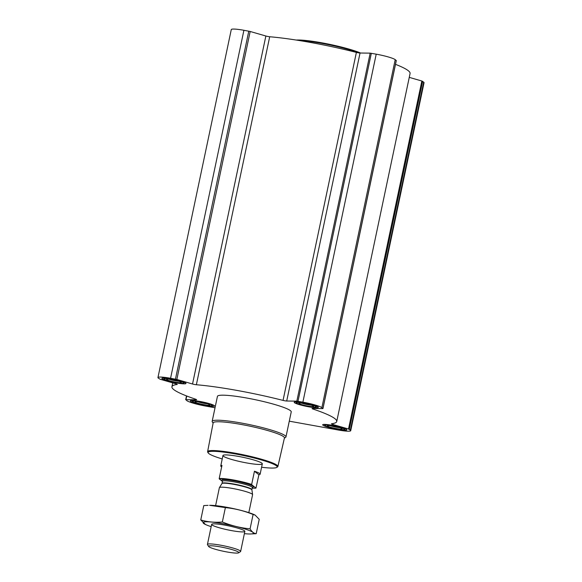 <?xml version="1.0" encoding="UTF-8"?>
<svg xmlns="http://www.w3.org/2000/svg" width="582" height="582" viewBox="0 0 582 582"><rect width="100%" height="100%" fill="white"/><g stroke="black" fill="none" stroke-linecap="round" stroke-linejoin="round"><path stroke-width="0.87" d="M289.276 421.172L338.091 429.982A16.34 1.964 -168.1 0 0 350.72 430.695A16.34 1.964 -168.1 0 0 350.364 430.149L348.509 429.007L332.817 424.482A3.143 0.378 -168.1 0 1 331.413 423.856A3.143 0.378 -168.1 0 1 331.602 423.769A84.215 10.12 -168.1 0 0 336.738 421.492A84.215 10.12 -168.1 0 0 312.941 409.022A3.143 0.378 -168.1 0 1 312.054 408.557A3.143 0.378 -168.1 0 1 312.541 408.462L322.675 408.6L321.882 407.647A16.34 1.964 -168.1 0 0 302.88 402.162L296.835 401.144L286.7 401.005A3.143 0.378 -168.1 0 1 283.048 400.401A84.215 10.12 -168.1 0 0 196.367 384.746A3.143 0.378 -168.1 0 1 192.533 384.004L176.841 379.479L170.57 378.271A16.34 1.964 -168.1 0 0 157.948 377.565A16.34 1.964 -168.1 0 0 158.304 378.111L160.152 379.253L175.851 383.778A3.143 0.378 -168.1 0 1 177.255 384.404A3.143 0.378 -168.1 0 1 177.066 384.491A84.215 10.12 -168.1 0 0 171.923 386.761A84.215 10.12 -168.1 0 0 195.727 399.23A3.143 0.378 -168.1 0 1 196.614 399.696A3.143 0.378 -168.1 0 1 196.119 399.798L185.985 399.659L186.786 400.612A16.34 1.964 -168.1 0 0 205.788 406.098L215.027 407.764M192.533 384.004L265.865 36.004L250.173 31.479L243.909 30.279A16.34 1.964 -168.1 0 0 231.28 29.566L157.948 377.565M265.865 36.004A3.143 0.378 -168.1 0 0 269.699 36.753A84.215 10.12 -168.1 0 1 356.38 52.402A3.143 0.378 -168.1 0 0 360.04 53.013L370.174 53.144L376.212 54.17A16.34 1.964 -168.1 0 1 395.214 59.648L396.24 60.586M336.738 421.492L410.077 73.499A84.215 10.12 -168.1 0 0 395.505 64.34M350.72 430.695L424.052 82.695A16.34 1.964 -168.1 0 0 423.696 82.149L421.848 81.007L409.255 77.377M346.516 429.451A12.317 1.477 11.9 0 1 346.785 429.865A12.317 1.477 11.9 0 1 334.424 428.774A12.317 1.477 11.9 0 1 322.675 424.787A12.317 1.477 11.9 0 1 333.602 425.588A12.317 1.477 11.9 0 1 346.516 429.451M318.034 406.949A12.317 1.477 11.9 0 1 318.296 407.364A12.317 1.477 11.9 0 1 305.936 406.272A12.317 1.477 11.9 0 1 294.194 402.286A12.317 1.477 11.9 0 1 305.121 403.086A12.317 1.477 11.9 0 1 318.034 406.949M185.723 383.065A12.317 1.477 11.9 0 1 185.993 383.473A12.317 1.477 11.9 0 1 173.632 382.381A12.317 1.477 11.9 0 1 161.883 378.395A12.317 1.477 11.9 0 1 172.81 379.195A12.317 1.477 11.9 0 1 185.723 383.065M214.212 405.567A12.317 1.477 11.9 0 1 214.474 405.974A12.317 1.477 11.9 0 1 202.114 404.883A12.317 1.477 11.9 0 1 190.365 400.896A12.317 1.477 11.9 0 1 201.299 401.696A12.317 1.477 11.9 0 1 214.212 405.567M213.099 423.158L212.321 421.979A37.706 4.532 11.9 0 1 212.161 421.383L217.435 396.357A37.706 4.532 11.9 0 1 250.893 398.808A37.706 4.532 11.9 0 1 290.418 410.645A37.706 4.532 11.9 0 1 291.233 411.903L285.958 436.937A37.706 4.532 11.9 0 1 285.573 437.417L284.38 438.181M222.229 458.951A35.284 4.241 11.9 0 1 208.247 452.963A35.284 4.241 11.9 0 1 237.325 454.309A35.284 4.241 11.9 0 1 276.392 465.782A35.284 4.241 11.9 0 1 276.792 467.411A35.284 4.241 11.9 0 1 261.587 467.244M261.871 463.163A20.108 2.415 11.9 0 1 262.307 463.832A20.108 2.415 11.9 0 1 242.127 462.05A20.108 2.415 11.9 0 1 222.942 455.539A20.108 2.415 11.9 0 1 240.788 456.848A20.108 2.415 11.9 0 1 261.871 463.163M208.247 452.963L207.759 452.236A35.917 4.314 11.9 0 1 207.607 451.683A35.917 4.314 11.9 0 1 239.442 453.996A35.917 4.314 11.9 0 1 277.119 465.28A35.917 4.314 11.9 0 1 277.898 466.488A35.917 4.314 11.9 0 1 277.527 466.939L276.792 467.411M207.607 451.683L213.15 422.903A36.433 4.38 11.9 0 1 245.437 425.253A36.433 4.38 11.9 0 1 283.652 436.696A36.433 4.38 11.9 0 1 284.438 437.926L277.898 466.488M212.161 421.383A37.706 4.532 11.9 0 1 245.619 423.842A37.706 4.532 11.9 0 1 285.144 435.678A37.706 4.532 11.9 0 1 285.958 436.937M212.044 405.174A10.054 1.208 11.9 0 1 212.161 405.639A10.054 1.208 11.9 0 1 202.172 404.621A10.054 1.208 11.9 0 1 192.627 401.522A10.054 1.208 11.9 0 1 200.914 401.9A10.054 1.208 11.9 0 1 212.044 405.174M209.636 404.737A7.544 0.909 11.9 0 1 209.767 404.876A7.544 0.909 11.9 0 1 202.238 404.323A7.544 0.909 11.9 0 1 195.115 401.784A7.544 0.909 11.9 0 1 202.18 402.46A7.544 0.909 11.9 0 1 209.636 404.737M344.348 429.065A10.054 1.208 11.9 0 1 344.464 429.523A10.054 1.208 11.9 0 1 334.483 428.505A10.054 1.208 11.9 0 1 324.931 425.413A10.054 1.208 11.9 0 1 333.217 425.791A10.054 1.208 11.9 0 1 344.348 429.065M341.947 428.628A7.544 0.909 11.9 0 1 342.078 428.759A7.544 0.909 11.9 0 1 334.541 428.214A7.544 0.909 11.9 0 1 327.426 425.675A7.544 0.909 11.9 0 1 334.49 426.351A7.544 0.909 11.9 0 1 341.947 428.628M315.866 406.563A10.054 1.208 11.9 0 1 315.982 407.022A10.054 1.208 11.9 0 1 305.994 406.003A10.054 1.208 11.9 0 1 296.449 402.911A10.054 1.208 11.9 0 1 304.735 403.29A10.054 1.208 11.9 0 1 315.866 406.563M313.458 406.127A7.544 0.909 11.9 0 1 313.589 406.258A7.544 0.909 11.9 0 1 306.059 405.712A7.544 0.909 11.9 0 1 298.944 403.173A7.544 0.909 11.9 0 1 306.001 403.85A7.544 0.909 11.9 0 1 313.458 406.127M183.563 382.672A10.054 1.208 11.9 0 1 183.672 383.138A10.054 1.208 11.9 0 1 173.691 382.112A10.054 1.208 11.9 0 1 164.139 379.02A10.054 1.208 11.9 0 1 172.425 379.399A10.054 1.208 11.9 0 1 183.563 382.672M181.155 382.236A7.544 0.909 11.9 0 1 181.286 382.367A7.544 0.909 11.9 0 1 173.749 381.821A7.544 0.909 11.9 0 1 166.634 379.282A7.544 0.909 11.9 0 1 173.698 379.959A7.544 0.909 11.9 0 1 181.155 382.236M207.33 403.763A6.351 0.764 11.9 0 1 197.8 401.755M178.849 381.261A6.351 0.764 11.9 0 1 169.318 379.253M311.152 405.152A6.351 0.764 11.9 0 1 301.622 403.144M339.633 427.654A6.351 0.764 11.9 0 1 330.103 425.646M299.002 40.493A37.706 4.532 11.9 0 1 359.014 52.918M296.267 40.056A37.081 4.452 11.9 0 1 327.484 43.897A37.081 4.452 11.9 0 1 360.556 53.013M222.44 481.409L219.247 478.884A19.861 2.386 11.9 0 1 251.722 484.748L255.971 488.109A19.861 2.386 11.9 0 1 252.239 488.138M219.247 478.884L219.196 478.564A20.108 2.415 11.9 0 1 251.671 484.428L251.722 484.748M255.971 488.109L258.903 474.752A20.108 2.415 -168.1 0 0 260.118 474.214A20.108 2.415 -168.1 0 0 259.681 473.537A20.108 2.415 -168.1 0 0 254.45 471.238L251.671 484.428M219.196 478.564L221.975 465.374A20.108 2.415 -168.1 0 0 220.76 465.92A20.108 2.415 -168.1 0 0 221.655 466.902M258.903 474.752L254.45 471.238M238.475 552.1A15.43 1.855 11.9 0 1 238.649 552.813A15.43 1.855 11.9 0 1 223.328 551.249A15.43 1.855 11.9 0 1 208.683 546.498A15.43 1.855 11.9 0 1 221.393 547.08A15.43 1.855 11.9 0 1 238.475 552.1M208.683 546.498L207.498 544.701A16.973 2.037 11.9 0 1 207.425 544.439A16.973 2.037 11.9 0 1 222.477 545.538A16.973 2.037 11.9 0 1 240.264 550.87A16.973 2.037 11.9 0 1 240.635 551.438A16.973 2.037 11.9 0 1 240.461 551.649L238.649 552.813M215.602 505.627L219.378 487.701A16.973 2.037 11.9 0 1 219.414 487.614A16.973 2.037 11.9 0 1 234.801 488.88A16.973 2.037 11.9 0 1 252.224 494.133A16.973 2.037 11.9 0 1 252.588 494.605A16.973 2.037 11.9 0 1 252.588 494.7L248.812 512.626M255.091 515.063L254.458 514.764A25.703 3.085 -168.1 0 0 226.434 507.213A25.703 3.085 -168.1 0 0 209.571 505.307L225.38 507.613C234.902 508.537 244.142 510.829 253.097 514.481L255.091 515.063L259.23 519.326L256.196 533.701C253.89 533.476 251.853 531.861 250.071 528.856C240.541 527.932 231.301 525.641 222.346 521.989C214.86 522.672 207.665 521.996 200.754 519.952L205.526 524.52A25.703 3.085 -168.1 0 0 211.171 526.652M200.754 519.952L203.78 505.576L208.072 505.343M253.097 514.481L250.071 528.856M225.38 507.613L222.346 521.989M244.382 533.65A25.703 3.085 -168.1 0 0 250.406 533.978L256.196 533.701M224.761 525.117A16.973 2.037 -168.1 0 0 211.819 524.164A16.973 2.037 -168.1 0 0 227.831 529.875A16.973 2.037 -168.1 0 0 244.789 531.111A16.973 2.037 -168.1 0 0 224.761 525.117M250.406 533.978A25.703 3.085 -168.1 0 0 248.368 530.158A25.703 3.085 -168.1 0 0 222.957 523.698A25.703 3.085 -168.1 0 0 205.526 524.52M349.316 429.32L422.648 81.32M350.364 430.149L423.696 82.149M348.509 429.007L421.848 81.007M332.817 424.482L333.013 423.543M312.941 409.022L313.058 408.469M322.93 408.477L396.262 60.477M321.882 407.647L395.214 59.648M302.88 402.162L376.212 54.17M297.999 401.282L371.331 53.282M296.835 401.144L370.174 53.144M286.7 401.005L360.04 53.013M283.048 400.401L356.38 52.402M196.367 384.746L269.699 36.753M176.841 379.479L250.173 31.479M175.451 379.158L248.783 31.159M170.57 378.271L243.909 30.279M196.119 399.798L196.199 399.412M185.985 399.659L186.757 396.022M222.644 481.059A16.216 1.95 11.9 0 1 233.28 480.681A16.216 1.95 11.9 0 1 253.126 486.297A16.216 1.95 11.9 0 1 252.282 487.301M251.911 489.899L251.919 489.658A15.27 1.833 11.9 0 0 251.584 489.149A15.27 1.833 11.9 0 0 235.579 484.355A15.27 1.833 11.9 0 0 222.026 483.358L221.938 483.584A15.328 1.841 11.9 0 1 235.834 484.726A15.328 1.841 11.9 0 1 251.577 489.469A15.328 1.841 11.9 0 1 251.911 489.899L252.588 494.605M222.026 483.358L222.47 481.263A15.27 1.833 11.9 0 1 236.023 482.26A15.27 1.833 11.9 0 1 252.028 487.054A15.27 1.833 11.9 0 1 252.355 487.563L252.617 487.163L252.239 487.25M322.974 408.542L396.306 60.543M171.923 386.761L172.745 382.883M185.694 399.718L186.495 395.92M212.161 405.639L213.179 404.985M192.627 401.522L191.958 400.511M344.464 429.523L345.482 428.876M324.931 425.413L324.261 424.402M315.982 407.022L317.001 406.374M296.449 402.911L295.78 401.9M183.672 383.138L184.69 382.483M164.139 379.02L163.469 378.009M260.118 474.214L262.307 463.832M220.76 465.92L222.942 455.539M240.635 551.438L244.855 531.381M207.425 544.439L211.652 524.382M221.938 483.584L219.414 487.614M251.919 489.658L252.355 487.563M222.702 481.023L222.389 480.79L222.47 481.263"/></g></svg>

